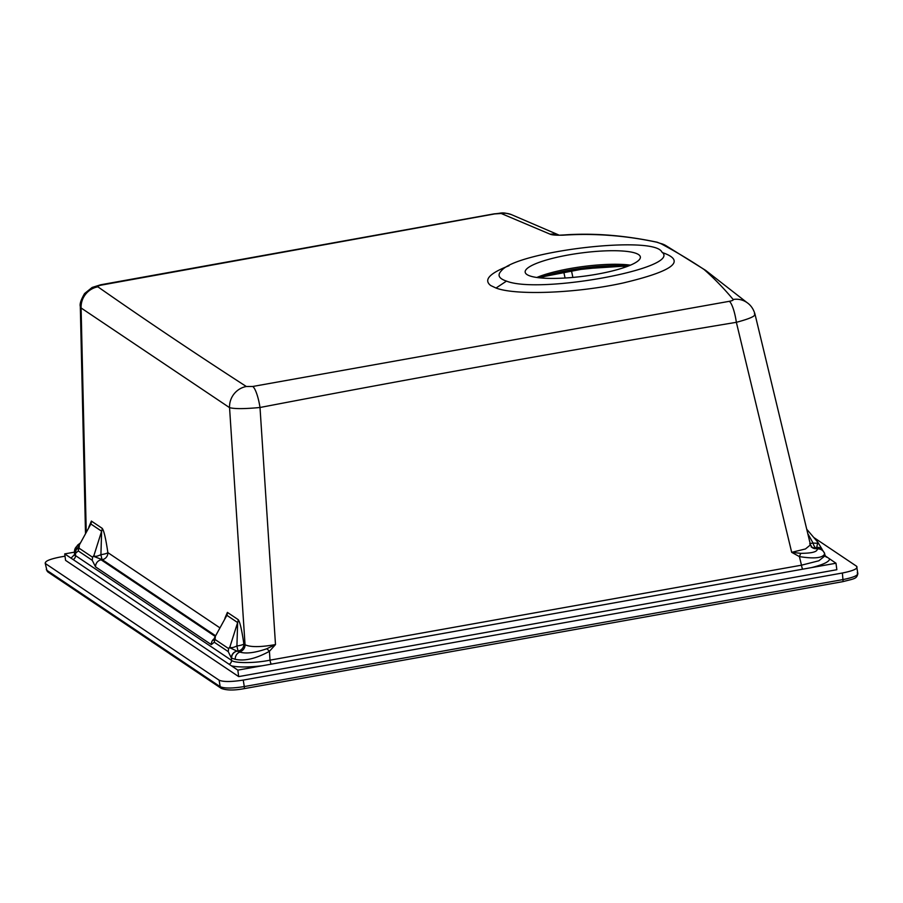 <?xml version="1.0" encoding="UTF-8"?>
<svg xmlns="http://www.w3.org/2000/svg" width="903" height="903" viewBox="0 0 903 903"><rect width="100%" height="100%" fill="white"/><g stroke="black" fill="none" stroke-linecap="round" stroke-linejoin="round"><path stroke-width="1.35" d="M626.039 266.035L584.523 268.722L543.211 276.566M65.016 556.169L60.038 557.061C48.762 559.341 44.01 561.587 45.76 563.799L219.136 680.207C223.323 681.979 231.36 681.934 243.246 680.083L842.375 573.01C853.64 570.741 858.403 568.495 856.642 566.283L813.84 537.533M626.705 266.645L619.526 266.092M243.246 680.083L244.284 686.562A2.664 0.587 79.9 0 1 244.081 688.662C234.058 690.535 226.439 690.434 221.224 688.357L47.972 572.028A2.664 2.551 -56.1 0 1 46.911 570.357L45.15 563.009L46.911 570.357L220.163 686.686C224.362 688.515 232.398 688.47 244.284 686.562L842.95 579.579A2.664 0.587 79.9 0 1 842.759 581.667C855.096 578.53 856.563 578.812 857.85 573.721L856.642 566.283M842.375 573.01L842.95 579.579C854.227 577.344 858.979 575.098 857.229 572.841M526.957 274.546A58.085 11.694 -7.5 0 0 590.946 275.201A58.085 11.694 -7.5 0 0 640.351 256.903A58.085 11.694 -7.5 0 0 581.239 252.975A58.085 11.694 -7.5 0 0 525.162 272.074A58.085 11.694 -7.5 0 0 526.957 274.546M825.286 555.898L835.986 563.235L237.839 670.128L238.685 676.607L65.569 560.368L64.711 553.9L74.486 552.151M237.839 670.128L64.711 553.9M238.685 676.607L836.844 569.714L835.986 563.235M79.317 545.717L78.9 548.065L92.614 557.275L93.923 555.526L101.621 531.224L90.864 524L78.967 545.672L90.864 524A6.66 6.366 123.9 0 0 91.384 521.076L102.152 528.3C103.868 530.287 105.775 538.391 107.863 552.625A6.66 6.366 -56.1 0 1 102.265 559.668A6.66 0.722 81.2 0 1 100.922 554.634A6.66 1.354 172 0 0 107.863 552.625L219.858 627.811M93.923 555.526C94.68 556.824 97.016 556.519 100.922 554.634L101.621 531.224A6.66 6.366 123.9 0 0 102.152 528.3M215.32 637.033L214.903 639.392L228.628 648.602L229.926 646.841L237.636 622.551L226.867 615.315L214.982 636.987L226.867 615.315A6.66 6.366 123.9 0 0 227.387 612.392L238.155 619.616C239.882 621.603 241.778 629.718 243.866 643.941A6.66 6.366 -56.1 0 1 238.268 650.984L237.015 651.097A6.66 6.298 130.4 0 0 231.394 658.084L228.233 651.616L214.248 642.225L211.325 644.618L95.549 566.881L92.23 560.3L78.245 550.909L75.48 553.392L74.52 551.406A6.66 6.502 -165.2 0 1 74.735 549.656L77.602 545.13L80.435 542.917M229.926 646.841C230.694 648.14 233.019 647.846 236.925 645.95A6.66 0.722 -98.8 0 0 238.268 650.984L239.442 651.774A6.66 6.366 -56.1 0 0 245.04 644.731C250.345 647.282 260.493 647.237 275.494 644.573L266.837 648.738C254.939 652.835 246 653.953 240.017 652.113A6.66 5.632 101.4 0 0 235.209 659.292L231.394 658.084L231.54 660.353C234.103 663.4 255.165 663.299 270.008 660.161A3.996 0.869 -100.1 0 0 271.16 664.01M238.155 619.616A6.66 6.366 123.9 0 1 237.636 622.551L236.925 645.95A6.66 1.354 172 0 0 243.866 643.941L245.04 644.731L229.554 407.648L81.101 307.979L80.311 306.467C79.577 303.995 81.01 299.683 84.6 293.52L92.174 287.436L100.718 284.772A19.99 4.357 79.8 0 1 101.678 285.043C98.664 285.641 97.4 286.24 97.885 286.827A19.99 19.098 123.8 0 0 81.101 307.979L86.237 532.002M506.493 281.104C498.828 278.542 497.101 275.122 501.334 270.821C516.64 251.136 654.246 234.949 661.854 252.027C682.961 267.943 539.78 294.57 506.493 281.104L496.018 288.034L490.724 285.54C483.376 279.93 489.482 273.327 509.044 265.719M662.384 252.58C686.596 260.888 673.536 271.013 623.228 282.955C577.559 293.136 515.94 295.687 496.018 288.034M557.806 234.825A19.99 19.29 116.2 0 0 550.187 234.216L501.233 213.503L494.765 213.909L101.678 285.043M558.968 235.22L564.364 234.927A19.99 7.247 88.5 0 0 563.291 235.175C556.44 235.356 552.083 235.04 550.187 234.216M564.364 234.927C593.44 232.872 624.402 235.311 657.226 242.23L657.226 242.23A19.99 5.316 104.7 0 0 656.718 242.196C625.361 235.491 594.219 233.143 563.291 235.175M97.885 286.827C144.807 319.628 194.28 352.859 246.327 386.507L252.75 386.473L729.331 301.309C732.31 300.722 733.586 300.112 733.168 299.491C724.014 288.52 714.329 278.53 704.103 269.523C690.784 260.595 676.279 251.914 660.59 243.471L656.718 242.196M660.59 243.471A19.99 19.155 -58.2 0 1 666.109 245.751L657.226 242.23M246.327 386.507A19.99 19.087 124.1 0 0 229.554 407.648C234.678 408.991 244.826 408.935 260.008 407.49A19.99 4.357 79.8 0 0 252.75 386.473M810.172 543.527A6.66 1.117 162.9 0 0 813.005 542.996L807.767 533.526M733.168 299.491A19.99 19.053 -55 0 1 746.95 302.55L705.57 270.324L666.109 245.751M811.12 546.857L812.294 547.647A6.66 6.366 123.9 0 0 816.865 548.595L817.305 548.945C817.418 551.846 811.876 553.302 800.679 553.336A6.66 1.637 115.7 0 1 799.415 556.598L791.683 552.331L800.679 553.336M806.729 529.237L817.497 541.845C818.637 543.075 817.147 543.459 813.005 542.996A6.66 2.167 -101.6 0 0 815.691 547.805L816.865 548.595M100.718 284.772L494.212 213.842C502.542 213.322 500.951 211.686 511.256 214.553L511.256 214.553A19.99 19.381 111.5 0 0 501.233 213.503M79.238 546.789L78.685 546.146L77.511 548.945L79.193 547.162M215.614 635.78L102.265 559.668L93.269 556.203M215.241 638.105L214.688 637.473L213.514 640.261L215.196 638.477M229.272 647.53L237.015 651.097M729.331 301.309A19.99 4.38 80.3 0 1 736.363 322.315C577.288 348.739 418.507 377.127 260.008 407.49L275.494 644.573L269.433 651.311C255.921 658.716 244.51 661.38 235.209 659.292M754.377 313.804C756.511 315.711 750.506 318.545 736.363 322.315L791.683 552.331L805.465 548.956L810.488 544.859L809.709 543.82M822.023 549.148L817.712 542.06M817.779 542.353L816.696 547.511A6.66 6.287 -50.7 0 1 821.628 548.776M266.837 648.738A6.66 0.745 45.1 0 1 269.433 651.311L270.008 660.161L801.48 565.188L818.863 560.774L825.218 555.684L824.631 553.957A6.66 6.502 14.8 0 0 817.305 548.945L816.696 547.511M79.272 545.096A6.66 6.502 -165.2 0 0 74.735 549.656L74.475 551.801M77.963 547.557A6.66 6.4 127.4 0 0 75.288 553.257M77.884 547.782A6.66 6.411 116.1 0 0 75.48 553.392L75.525 555.605A3.996 3.815 -56.1 0 1 73.245 559.476M78.9 548.065L78.245 550.909M92.614 557.275L92.23 560.3M215.264 636.457L101.147 559.837A6.66 6.366 123.9 0 0 95.549 566.881M213.955 638.918A6.66 6.366 123.9 0 0 211.325 644.618M214.903 639.392L214.248 642.225M228.628 648.602L228.233 651.616M239.442 651.774L237.162 651.153A6.66 6.321 120.8 0 0 231.608 658.208M824.631 553.957C822.622 558.065 814.213 558.946 799.415 556.598L801.48 565.188A3.996 0.869 -100.1 0 0 802.62 569.037M811.831 547.274A6.66 6.366 123.9 0 0 815.691 547.805L816.707 547.579A6.66 6.4 -52.6 0 1 821.606 548.764L824.653 553.325M74.78 554.927L74.227 555.401L74.531 554.216L75.525 555.605L231.54 660.353A3.996 3.815 -56.1 0 1 229.26 664.224M825.218 555.684L825.793 556.733A3.996 3.815 -56.1 0 0 827.419 557.332M221.224 688.357A2.664 2.551 -56.1 0 1 220.163 686.686L219.136 680.207M571.452 270.663L572.886 277.424M565.064 278.022L563.788 272.006M842.623 581.634A2.664 0.587 79.9 0 0 842.759 581.667L244.081 688.662A2.664 0.587 79.9 0 1 243.957 688.617M628.116 266.114A60.58 12.191 -7.5 0 0 539.362 277.797M536.822 277.481A58.582 11.784 172.5 0 1 630.486 265.155M224.847 618.431L227.387 612.392M88.833 527.115L91.384 521.076M829.654 558.991C829.123 561.847 823.005 564.736 811.312 567.648M262.513 665.725C248.878 667.34 238.539 667.385 231.507 665.883M71.044 558.144L74.509 554.589M47.972 572.028L46.301 569.59M542.353 276.849L582.785 268.981L613.735 266.261L626.558 266.08M539.565 277.819L565.018 271.047L616.726 265.719L627.924 266.193M663.694 253.664L661.854 252.027M511.256 214.553L558.528 234.882M812.294 547.647L810.488 544.859L755.066 314.447C753.621 309.221 750.924 305.248 746.95 302.55M85.503 533.38L80.311 306.467M74.475 551.823L74.531 554.216"/></g></svg>
